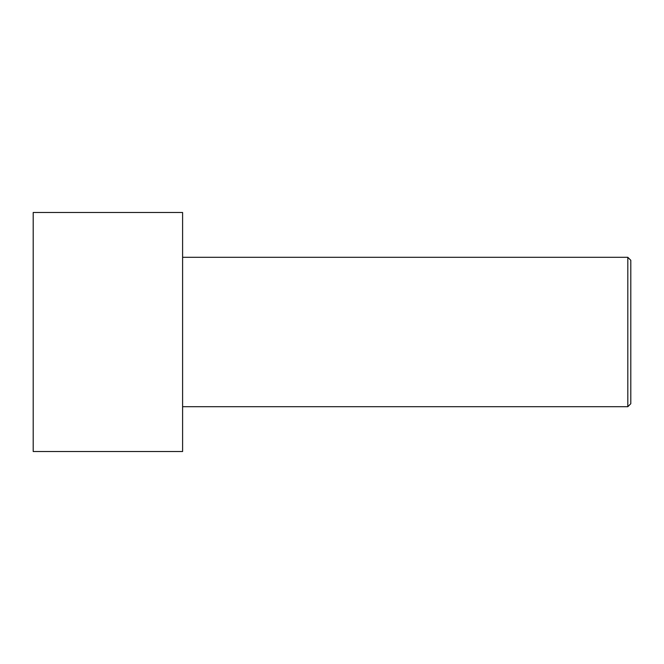 <?xml version="1.0" encoding="UTF-8"?>
<svg xmlns="http://www.w3.org/2000/svg" width="664" height="664" viewBox="0 0 664 664"><rect width="100%" height="100%" fill="white"/><g stroke="black" fill="none" stroke-linecap="round" stroke-linejoin="round"><path stroke-width="1" d="M33.2 332L33.2 212.48L182.6 212.48L182.6 451.52L33.2 451.52L33.2 332M182.6 257.3L627.812 257.3L627.812 406.7L182.6 406.7M627.812 257.3L630.8 260.288L630.8 403.712L627.812 406.7"/></g></svg>
